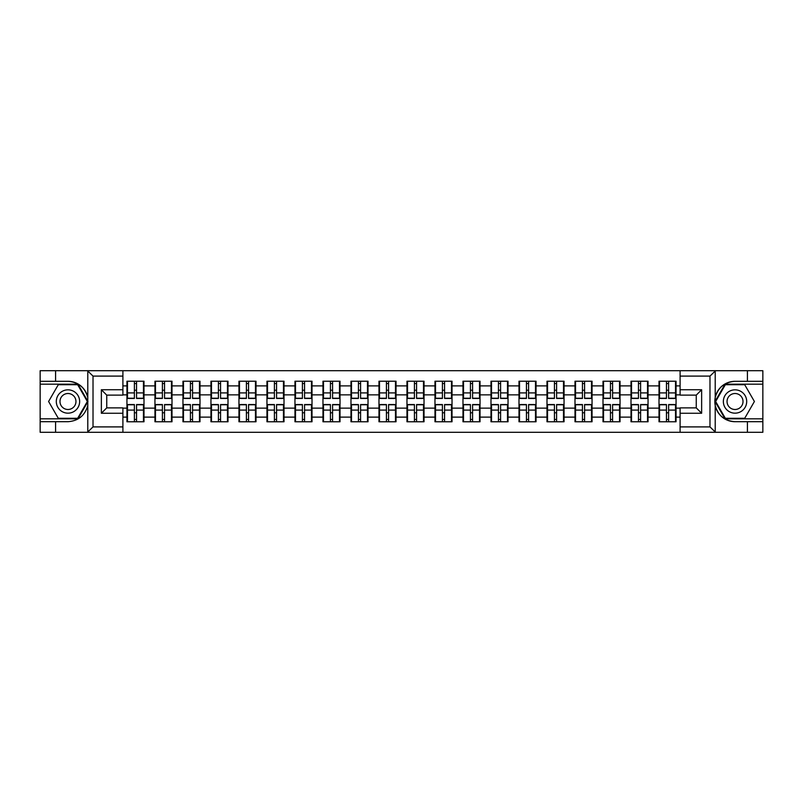 <?xml version="1.0" encoding="UTF-8"?>
<svg xmlns="http://www.w3.org/2000/svg" width="803" height="803" viewBox="0 0 803 803"><rect width="100%" height="100%" fill="white"/><g stroke="black" fill="none" stroke-linecap="round" stroke-linejoin="round"><path stroke-width="1.2" d="M709.36 432.285L762.85 432.285L762.85 384.175L725.029 384.175L715.021 401.5L725.029 418.825L762.85 418.825M122.899 432.285L680.101 432.285L680.101 407.874L696.251 407.874L696.251 395.126L680.101 395.126L680.101 370.715L122.899 370.715L122.899 395.126L106.749 395.126L106.749 407.874L122.899 407.874L122.899 432.285L87.467 432.285L93.018 426.905L122.899 426.905M87.467 432.285L40.15 432.285L40.15 421.695L55.588 421.695L55.588 432.285L93.64 432.285M676.056 412.903L675.524 412.903M659.544 412.903L659.002 412.903M659.002 390.097L659.544 390.097M675.524 390.097L676.056 390.097M676.056 387.769L675.524 387.769M659.544 387.769L659.002 387.769M659.002 415.231L659.544 415.231M675.524 415.231L676.056 415.231M648.051 412.903L647.519 412.903M631.539 412.903L630.997 412.903M630.997 390.097L631.539 390.097M647.519 390.097L648.051 390.097M648.051 387.769L647.519 387.769M631.539 387.769L630.997 387.769M630.997 415.231L631.539 415.231M647.519 415.231L648.051 415.231M620.046 412.903L619.514 412.903M603.535 412.903L603.003 412.903M603.003 390.097L603.535 390.097M619.514 390.097L620.046 390.097M620.046 387.769L619.514 387.769M603.535 387.769L603.003 387.769M603.003 415.231L603.535 415.231M619.514 415.231L620.046 415.231M592.052 412.903L591.51 412.903M575.53 412.903L574.998 412.903M574.998 390.097L575.53 390.097M591.51 390.097L592.052 390.097M592.052 387.769L591.51 387.769M575.53 387.769L574.998 387.769M574.998 415.231L575.53 415.231M591.51 415.231L592.052 415.231M564.047 412.903L563.505 412.903M547.526 412.903L546.994 412.903M546.994 390.097L547.526 390.097M563.505 390.097L564.047 390.097M564.047 387.769L563.505 387.769M547.526 387.769L546.994 387.769M546.994 415.231L547.526 415.231M563.505 415.231L564.047 415.231M536.043 412.903L535.501 412.903M519.531 412.903L518.989 412.903M518.989 390.097L519.531 390.097M535.501 390.097L536.043 390.097M536.043 387.769L535.501 387.769M519.531 387.769L518.989 387.769M518.989 415.231L519.531 415.231M535.501 415.231L536.043 415.231M508.038 412.903L507.496 412.903M491.526 412.903L490.984 412.903M490.984 390.097L491.526 390.097M507.496 390.097L508.038 390.097M508.038 387.769L507.496 387.769M491.526 387.769L490.984 387.769M490.984 415.231L491.526 415.231M507.496 415.231L508.038 415.231M480.033 412.903L479.491 412.903M463.522 412.903L462.98 412.903M462.98 390.097L463.522 390.097M479.491 390.097L480.033 390.097M480.033 387.769L479.491 387.769M463.522 387.769L462.98 387.769M462.98 415.231L463.522 415.231M479.491 415.231L480.033 415.231M452.029 412.903L451.497 412.903M435.517 412.903L434.975 412.903M434.975 390.097L435.517 390.097M451.497 390.097L452.029 390.097M452.029 387.769L451.497 387.769M435.517 387.769L434.975 387.769M434.975 415.231L435.517 415.231M451.497 415.231L452.029 415.231M424.024 412.903L423.492 412.903M407.512 412.903L406.97 412.903M406.97 390.097L407.512 390.097M423.492 390.097L424.024 390.097M424.024 387.769L423.492 387.769M407.512 387.769L406.97 387.769M406.97 415.231L407.512 415.231M423.492 415.231L424.024 415.231M396.03 412.903L395.488 412.903M379.508 412.903L378.976 412.903M378.976 390.097L379.508 390.097M395.488 390.097L396.03 390.097M396.03 387.769L395.488 387.769M379.508 387.769L378.976 387.769M378.976 415.231L379.508 415.231M395.488 415.231L396.03 415.231M368.025 412.903L367.483 412.903M351.503 412.903L350.971 412.903M350.971 390.097L351.503 390.097M367.483 390.097L368.025 390.097M368.025 387.769L367.483 387.769M351.503 387.769L350.971 387.769M350.971 415.231L351.503 415.231M367.483 415.231L368.025 415.231M340.02 412.903L339.478 412.903M323.509 412.903L322.967 412.903M322.967 390.097L323.509 390.097M339.478 390.097L340.02 390.097M340.02 387.769L339.478 387.769M323.509 387.769L322.967 387.769M322.967 415.231L323.509 415.231M339.478 415.231L340.02 415.231M312.016 412.903L311.474 412.903M295.504 412.903L294.962 412.903M294.962 390.097L295.504 390.097M311.474 390.097L312.016 390.097M312.016 387.769L311.474 387.769M295.504 387.769L294.962 387.769M294.962 415.231L295.504 415.231M311.474 415.231L312.016 415.231M284.011 412.903L283.469 412.903M267.499 412.903L266.957 412.903M266.957 390.097L267.499 390.097M283.469 390.097L284.011 390.097M284.011 387.769L283.469 387.769M267.499 387.769L266.957 387.769M266.957 415.231L267.499 415.231M283.469 415.231L284.011 415.231M256.006 412.903L255.474 412.903M239.495 412.903L238.953 412.903M238.953 390.097L239.495 390.097M255.474 390.097L256.006 390.097M256.006 387.769L255.474 387.769M239.495 387.769L238.953 387.769M238.953 415.231L239.495 415.231M255.474 415.231L256.006 415.231M228.002 412.903L227.47 412.903M211.49 412.903L210.948 412.903M210.948 390.097L211.49 390.097M227.47 390.097L228.002 390.097M228.002 387.769L227.47 387.769M211.49 387.769L210.948 387.769M210.948 415.231L211.49 415.231M227.47 415.231L228.002 415.231M199.997 412.903L199.465 412.903M183.486 412.903L182.954 412.903M182.954 390.097L183.486 390.097M199.465 390.097L199.997 390.097M199.997 387.769L199.465 387.769M183.486 387.769L182.954 387.769M182.954 415.231L183.486 415.231M199.465 415.231L199.997 415.231M172.003 412.903L171.461 412.903M155.481 412.903L154.949 412.903M154.949 390.097L155.481 390.097M171.461 390.097L172.003 390.097M172.003 387.769L171.461 387.769M155.481 387.769L154.949 387.769M154.949 415.231L155.481 415.231M171.461 415.231L172.003 415.231M680.101 385.882L676.056 385.882L676.056 381.214L659.002 381.214L659.002 394.855L648.051 394.855L648.051 408.145L659.002 408.145L659.002 394.855M680.101 417.118L676.056 417.118L676.056 421.786L659.002 421.786L659.002 417.118L648.051 417.118L648.051 421.786L630.997 421.786L630.997 417.118L620.046 417.118L620.046 421.786L603.003 421.786L603.003 417.118L592.052 417.118L592.052 421.786L574.998 421.786L574.998 417.118L564.047 417.118L564.047 421.786L546.994 421.786L546.994 417.118L536.043 417.118L536.043 421.786L518.989 421.786L518.989 417.118L508.038 417.118L508.038 421.786L490.984 421.786L490.984 417.118L480.033 417.118L480.033 421.786L462.98 421.786L462.98 417.118L452.029 417.118L452.029 421.786L434.975 421.786L434.975 417.118L424.024 417.118L424.024 421.786L406.97 421.786L406.97 417.118L396.03 417.118L396.03 421.786L378.976 421.786L378.976 417.118L368.025 417.118L368.025 421.786L350.971 421.786L350.971 417.118L340.02 417.118L340.02 421.786L322.967 421.786L322.967 417.118L312.016 417.118L312.016 421.786L294.962 421.786L294.962 417.118L284.011 417.118L284.011 421.786L266.957 421.786L266.957 417.118L256.006 417.118L256.006 421.786L238.953 421.786L238.953 417.118L228.002 417.118L228.002 421.786L210.948 421.786L210.948 417.118L199.997 417.118L199.997 421.786L182.954 421.786L182.954 417.118L172.003 417.118L172.003 421.786L154.949 421.786L154.949 417.118L143.998 417.118L143.998 421.786L126.944 421.786L126.944 417.118L122.899 417.118M122.899 385.882L126.944 385.882L126.944 394.855L122.899 394.855M659.002 385.882L648.051 385.882L648.051 381.214L630.997 381.214L630.997 385.882L620.046 385.882L620.046 381.214L603.003 381.214L603.003 385.882L592.052 385.882L592.052 381.214L574.998 381.214L574.998 385.882L564.047 385.882L564.047 381.214L546.994 381.214L546.994 385.882L536.043 385.882L536.043 381.214L518.989 381.214L518.989 385.882L508.038 385.882L508.038 381.214L490.984 381.214L490.984 385.882L480.033 385.882L480.033 381.214L462.98 381.214L462.98 385.882L452.029 385.882L452.029 381.214L434.975 381.214L434.975 385.882L424.024 385.882L424.024 381.214L406.97 381.214L406.97 385.882L396.03 385.882L396.03 381.214L378.976 381.214L378.976 385.882L368.025 385.882L368.025 381.214L350.971 381.214L350.971 385.882L340.02 385.882L340.02 381.214L322.967 381.214L322.967 385.882L312.016 385.882L312.016 381.214L294.962 381.214L294.962 385.882L284.011 385.882L284.011 381.214L266.957 381.214L266.957 385.882L256.006 385.882L256.006 381.214L238.953 381.214L238.953 385.882L228.002 385.882L228.002 381.214L210.948 381.214L210.948 385.882L199.997 385.882L199.997 381.214L182.954 381.214L182.954 385.882L172.003 385.882L172.003 381.214L154.949 381.214L154.949 385.882L143.998 385.882L143.998 381.214L126.944 381.214L126.944 385.882M659.002 408.145L659.002 417.118M648.051 408.145L648.051 417.118M648.051 385.882L648.051 394.855M620.046 408.145L630.997 408.145L630.997 394.855L620.046 394.855L620.046 417.118M630.997 408.145L630.997 417.118M630.997 385.882L630.997 394.855M620.046 385.882L620.046 394.855M592.052 408.145L603.003 408.145L603.003 394.855L592.052 394.855L592.052 417.118M603.003 408.145L603.003 417.118M603.003 385.882L603.003 394.855M592.052 385.882L592.052 394.855M564.047 408.145L574.998 408.145L574.998 394.855L564.047 394.855L564.047 417.118M574.998 408.145L574.998 417.118M574.998 385.882L574.998 394.855M564.047 385.882L564.047 394.855M536.043 408.145L546.994 408.145L546.994 394.855L536.043 394.855L536.043 417.118M546.994 408.145L546.994 417.118M546.994 385.882L546.994 394.855M536.043 385.882L536.043 394.855M508.038 408.145L518.989 408.145L518.989 394.855L508.038 394.855L508.038 417.118M518.989 408.145L518.989 417.118M518.989 385.882L518.989 394.855M508.038 385.882L508.038 394.855M480.033 408.145L490.984 408.145L490.984 394.855L480.033 394.855L480.033 417.118M490.984 408.145L490.984 417.118M490.984 385.882L490.984 394.855M480.033 385.882L480.033 394.855M452.029 408.145L462.98 408.145L462.98 394.855L452.029 394.855L452.029 417.118M462.98 408.145L462.98 417.118M462.98 385.882L462.98 394.855M452.029 385.882L452.029 394.855M424.024 408.145L434.975 408.145L434.975 394.855L424.024 394.855L424.024 417.118M434.975 408.145L434.975 417.118M434.975 385.882L434.975 394.855M424.024 385.882L424.024 394.855M396.03 408.145L406.97 408.145L406.97 394.855L396.03 394.855L396.03 417.118M406.97 408.145L406.97 417.118M406.97 385.882L406.97 394.855M396.03 385.882L396.03 394.855M368.025 408.145L378.976 408.145L378.976 394.855L368.025 394.855L368.025 417.118M378.976 408.145L378.976 417.118M378.976 385.882L378.976 394.855M368.025 385.882L368.025 394.855M340.02 408.145L350.971 408.145L350.971 394.855L340.02 394.855L340.02 417.118M350.971 408.145L350.971 417.118M350.971 385.882L350.971 394.855M340.02 385.882L340.02 394.855M312.016 408.145L322.967 408.145L322.967 394.855L312.016 394.855L312.016 417.118M322.967 408.145L322.967 417.118M322.967 385.882L322.967 394.855M312.016 385.882L312.016 394.855M284.011 408.145L294.962 408.145L294.962 394.855L284.011 394.855L284.011 417.118M294.962 408.145L294.962 417.118M294.962 385.882L294.962 394.855M284.011 385.882L284.011 394.855M256.006 408.145L266.957 408.145L266.957 394.855L256.006 394.855L256.006 417.118M266.957 408.145L266.957 417.118M266.957 385.882L266.957 394.855M256.006 385.882L256.006 394.855M228.002 408.145L238.953 408.145L238.953 394.855L228.002 394.855L228.002 417.118M238.953 408.145L238.953 417.118M238.953 385.882L238.953 394.855M228.002 385.882L228.002 394.855M199.997 408.145L210.948 408.145L210.948 394.855L199.997 394.855L199.997 417.118M210.948 408.145L210.948 417.118M210.948 385.882L210.948 394.855M199.997 385.882L199.997 394.855M172.003 408.145L182.954 408.145L182.954 394.855L172.003 394.855L172.003 417.118M182.954 408.145L182.954 417.118M182.954 385.882L182.954 394.855M172.003 385.882L172.003 394.855M143.998 408.145L154.949 408.145L154.949 394.855L143.998 394.855L143.998 417.118M154.949 408.145L154.949 417.118M154.949 385.882L154.949 394.855M143.998 385.882L143.998 394.855M143.998 412.903L143.456 412.903M127.476 412.903L126.944 412.903M126.944 390.097L127.476 390.097M143.456 390.097L143.998 390.097M143.998 387.769L143.456 387.769M127.476 387.769L126.944 387.769M126.944 415.231L127.476 415.231M143.456 415.231L143.998 415.231M122.899 408.145L126.944 408.145L126.944 394.855M126.944 408.145L126.944 417.118M93.64 370.715L40.15 370.715L40.15 418.825L77.971 418.825L87.979 401.5L77.971 384.175L40.15 384.175M680.101 394.855L676.056 394.855L676.056 408.145L680.101 408.145M676.056 408.145L676.056 417.118M676.056 385.882L676.056 394.855M143.456 381.214L143.456 398.449L136.55 398.449L136.55 381.214M134.392 381.214L134.392 398.449L127.476 398.449L127.476 381.214M134.392 383.553L136.55 383.553M136.55 390.188L134.392 390.188M127.476 421.786L127.476 404.551L134.392 404.551L134.392 421.786M136.55 421.786L136.55 404.551L143.456 404.551L143.456 421.786M136.55 419.447L134.392 419.447M134.392 412.812L136.55 412.812M62.142 391.392A11.664 11.664 0 0 0 57.866 407.332A11.664 11.664 0 0 0 73.806 411.608A11.664 11.664 0 0 0 78.082 395.668A11.664 11.664 0 0 0 62.142 391.392M63.979 394.584A7.99 7.99 0 0 0 61.058 405.495A7.99 7.99 0 0 0 71.969 408.416A7.99 7.99 0 0 0 74.89 397.505A7.99 7.99 0 0 0 63.979 394.584M87.356 401.5L77.66 418.283L58.288 418.283L48.592 401.5L58.288 384.717L77.66 384.717L87.356 401.5M740.858 391.392A11.664 11.664 0 0 0 724.918 395.668A11.664 11.664 0 0 0 729.194 411.608A11.664 11.664 0 0 0 745.134 407.332A11.664 11.664 0 0 0 740.858 391.392M739.021 394.584A7.99 7.99 0 0 0 728.11 397.505A7.99 7.99 0 0 0 731.031 408.416A7.99 7.99 0 0 0 741.942 405.495A7.99 7.99 0 0 0 739.021 394.584M744.712 418.283L725.34 418.283L715.644 401.5L725.34 384.717L744.712 384.717L754.408 401.5L744.712 418.283M55.588 421.695L67.974 421.695C78.403 420.913 85.008 415.482 87.788 405.405L87.788 397.595C85.008 387.518 78.403 382.087 67.974 381.305L40.15 381.305M40.15 421.695L40.15 418.825M122.899 376.095L93.018 376.095L87.467 370.715L55.588 370.715L55.588 381.305M87.467 370.715L122.899 370.715M67.974 381.305A20.195 20.195 0 0 1 87.788 397.595L87.788 370.876M106.749 395.126L101.359 389.746L122.899 389.746M122.899 413.254L101.359 413.254L106.749 407.874M680.101 370.715L715.533 370.715L709.982 376.095L680.101 376.095M747.412 381.305L747.412 370.715L762.85 370.715L762.85 381.305L735.026 381.305C724.597 382.087 717.992 387.518 715.212 397.595L715.212 405.405C717.992 415.482 724.597 420.913 735.026 421.695L762.85 421.695M715.533 370.715L747.412 370.715M762.85 381.305L762.85 384.175M680.101 426.905L709.982 426.905L715.533 432.285L747.412 432.285L747.412 421.695M715.533 432.285L680.101 432.285M735.026 421.695A20.195 20.195 0 0 1 714.831 401.5A20.195 20.195 0 0 1 735.026 381.305M696.251 407.874L701.641 413.254L680.101 413.254M680.101 389.746L701.641 389.746L696.251 395.126M171.461 381.214L171.461 398.449L164.545 398.449L164.545 381.214M162.397 381.214L162.397 398.449L155.481 398.449L155.481 381.214M162.397 383.553L164.545 383.553M164.545 390.188L162.397 390.188M199.465 381.214L199.465 398.449L192.549 398.449L192.549 381.214M190.401 381.214L190.401 398.449L183.486 398.449L183.486 381.214M190.401 383.553L192.549 383.553M192.549 390.188L190.401 390.188M227.47 381.214L227.47 398.449L220.554 398.449L220.554 381.214M218.406 381.214L218.406 398.449L211.49 398.449L211.49 381.214M218.406 383.553L220.554 383.553M220.554 390.188L218.406 390.188M255.474 381.214L255.474 398.449L248.559 398.449L248.559 381.214M246.401 381.214L246.401 398.449L239.495 398.449L239.495 381.214M246.401 383.553L248.559 383.553M248.559 390.188L246.401 390.188M283.469 381.214L283.469 398.449L276.563 398.449L276.563 381.214M274.405 381.214L274.405 398.449L267.499 398.449L267.499 381.214M274.405 383.553L276.563 383.553M276.563 390.188L274.405 390.188M155.481 421.786L155.481 404.551L162.397 404.551L162.397 421.786M164.545 421.786L164.545 404.551L171.461 404.551L171.461 421.786M164.545 419.447L162.397 419.447M162.397 412.812L164.545 412.812M183.486 421.786L183.486 404.551L190.401 404.551L190.401 421.786M192.549 421.786L192.549 404.551L199.465 404.551L199.465 421.786M192.549 419.447L190.401 419.447M190.401 412.812L192.549 412.812M211.49 421.786L211.49 404.551L218.406 404.551L218.406 421.786M220.554 421.786L220.554 404.551L227.47 404.551L227.47 421.786M220.554 419.447L218.406 419.447M218.406 412.812L220.554 412.812M239.495 421.786L239.495 404.551L246.401 404.551L246.401 421.786M248.559 421.786L248.559 404.551L255.474 404.551L255.474 421.786M248.559 419.447L246.401 419.447M246.401 412.812L248.559 412.812M267.499 421.786L267.499 404.551L274.405 404.551L274.405 421.786M276.563 421.786L276.563 404.551L283.469 404.551L283.469 421.786M276.563 419.447L274.405 419.447M274.405 412.812L276.563 412.812M311.474 381.214L311.474 398.449L304.568 398.449L304.568 381.214M302.41 381.214L302.41 398.449L295.504 398.449L295.504 381.214M302.41 383.553L304.568 383.553M304.568 390.188L302.41 390.188M295.504 421.786L295.504 404.551L302.41 404.551L302.41 421.786M304.568 421.786L304.568 404.551L311.474 404.551L311.474 421.786M304.568 419.447L302.41 419.447M302.41 412.812L304.568 412.812M339.478 381.214L339.478 398.449L332.572 398.449L332.572 381.214M330.414 381.214L330.414 398.449L323.509 398.449L323.509 381.214M330.414 383.553L332.572 383.553M332.572 390.188L330.414 390.188M323.509 421.786L323.509 404.551L330.414 404.551L330.414 421.786M332.572 421.786L332.572 404.551L339.478 404.551L339.478 421.786M332.572 419.447L330.414 419.447M330.414 412.812L332.572 412.812M367.483 381.214L367.483 398.449L360.577 398.449L360.577 381.214M358.419 381.214L358.419 398.449L351.503 398.449L351.503 381.214M358.419 383.553L360.577 383.553M360.577 390.188L358.419 390.188M351.503 421.786L351.503 404.551L358.419 404.551L358.419 421.786M360.577 421.786L360.577 404.551L367.483 404.551L367.483 421.786M360.577 419.447L358.419 419.447M358.419 412.812L360.577 412.812M395.488 381.214L395.488 398.449L388.572 398.449L388.572 381.214M386.424 381.214L386.424 398.449L379.508 398.449L379.508 381.214M386.424 383.553L388.572 383.553M388.572 390.188L386.424 390.188M379.508 421.786L379.508 404.551L386.424 404.551L386.424 421.786M388.572 421.786L388.572 404.551L395.488 404.551L395.488 421.786M388.572 419.447L386.424 419.447M386.424 412.812L388.572 412.812M423.492 381.214L423.492 398.449L416.576 398.449L416.576 381.214M414.428 381.214L414.428 398.449L407.512 398.449L407.512 381.214M414.428 383.553L416.576 383.553M416.576 390.188L414.428 390.188M407.512 421.786L407.512 404.551L414.428 404.551L414.428 421.786M416.576 421.786L416.576 404.551L423.492 404.551L423.492 421.786M416.576 419.447L414.428 419.447M414.428 412.812L416.576 412.812M451.497 381.214L451.497 398.449L444.581 398.449L444.581 381.214M442.423 381.214L442.423 398.449L435.517 398.449L435.517 381.214M442.423 383.553L444.581 383.553M444.581 390.188L442.423 390.188M435.517 421.786L435.517 404.551L442.423 404.551L442.423 421.786M444.581 421.786L444.581 404.551L451.497 404.551L451.497 421.786M444.581 419.447L442.423 419.447M442.423 412.812L444.581 412.812M479.491 381.214L479.491 398.449L472.586 398.449L472.586 381.214M470.428 381.214L470.428 398.449L463.522 398.449L463.522 381.214M470.428 383.553L472.586 383.553M472.586 390.188L470.428 390.188M463.522 421.786L463.522 404.551L470.428 404.551L470.428 421.786M472.586 421.786L472.586 404.551L479.491 404.551L479.491 421.786M472.586 419.447L470.428 419.447M470.428 412.812L472.586 412.812M507.496 381.214L507.496 398.449L500.59 398.449L500.59 381.214M498.432 381.214L498.432 398.449L491.526 398.449L491.526 381.214M498.432 383.553L500.59 383.553M500.59 390.188L498.432 390.188M491.526 421.786L491.526 404.551L498.432 404.551L498.432 421.786M500.59 421.786L500.59 404.551L507.496 404.551L507.496 421.786M500.59 419.447L498.432 419.447M498.432 412.812L500.59 412.812M535.501 381.214L535.501 398.449L528.595 398.449L528.595 381.214M526.437 381.214L526.437 398.449L519.531 398.449L519.531 381.214M526.437 383.553L528.595 383.553M528.595 390.188L526.437 390.188M519.531 421.786L519.531 404.551L526.437 404.551L526.437 421.786M528.595 421.786L528.595 404.551L535.501 404.551L535.501 421.786M528.595 419.447L526.437 419.447M526.437 412.812L528.595 412.812M563.505 381.214L563.505 398.449L556.599 398.449L556.599 381.214M554.441 381.214L554.441 398.449L547.526 398.449L547.526 381.214M554.441 383.553L556.599 383.553M556.599 390.188L554.441 390.188M547.526 421.786L547.526 404.551L554.441 404.551L554.441 421.786M556.599 421.786L556.599 404.551L563.505 404.551L563.505 421.786M556.599 419.447L554.441 419.447M554.441 412.812L556.599 412.812M591.51 381.214L591.51 398.449L584.594 398.449L584.594 381.214M582.446 381.214L582.446 398.449L575.53 398.449L575.53 381.214M582.446 383.553L584.594 383.553M584.594 390.188L582.446 390.188M575.53 421.786L575.53 404.551L582.446 404.551L582.446 421.786M584.594 421.786L584.594 404.551L591.51 404.551L591.51 421.786M584.594 419.447L582.446 419.447M582.446 412.812L584.594 412.812M619.514 381.214L619.514 398.449L612.599 398.449L612.599 381.214M610.451 381.214L610.451 398.449L603.535 398.449L603.535 381.214M610.451 383.553L612.599 383.553M612.599 390.188L610.451 390.188M603.535 421.786L603.535 404.551L610.451 404.551L610.451 421.786M612.599 421.786L612.599 404.551L619.514 404.551L619.514 421.786M612.599 419.447L610.451 419.447M610.451 412.812L612.599 412.812M647.519 381.214L647.519 398.449L640.603 398.449L640.603 381.214M638.455 381.214L638.455 398.449L631.539 398.449L631.539 381.214M638.455 383.553L640.603 383.553M640.603 390.188L638.455 390.188M631.539 421.786L631.539 404.551L638.455 404.551L638.455 421.786M640.603 421.786L640.603 404.551L647.519 404.551L647.519 421.786M640.603 419.447L638.455 419.447M638.455 412.812L640.603 412.812M675.524 381.214L675.524 398.449L668.608 398.449L668.608 381.214M666.45 381.214L666.45 398.449L659.544 398.449L659.544 381.214M666.45 383.553L668.608 383.553M668.608 390.188L666.45 390.188M659.544 421.786L659.544 404.551L666.45 404.551L666.45 421.786M668.608 421.786L668.608 404.551L675.524 404.551L675.524 421.786M668.608 419.447L666.45 419.447M666.45 412.812L668.608 412.812M134.392 392.908L127.476 392.908M134.392 398.218L127.476 398.218M143.456 392.908L136.55 392.908M143.456 398.218L136.55 398.218M136.55 410.092L143.456 410.092M136.55 404.782L143.456 404.782M127.476 410.092L134.392 410.092M127.476 404.782L134.392 404.782M87.788 432.124L87.788 405.405M93.018 376.095L93.018 426.905M101.359 413.254L101.359 389.746M715.212 370.876L715.212 397.595M715.212 405.405L715.212 432.124M709.982 426.905L709.982 376.095M701.641 389.746L701.641 413.254M162.397 392.908L155.481 392.908M162.397 398.218L155.481 398.218M171.461 392.908L164.545 392.908M171.461 398.218L164.545 398.218M190.401 392.908L183.486 392.908M190.401 398.218L183.486 398.218M199.465 392.908L192.549 392.908M199.465 398.218L192.549 398.218M218.406 392.908L211.49 392.908M218.406 398.218L211.49 398.218M227.47 392.908L220.554 392.908M227.47 398.218L220.554 398.218M246.401 392.908L239.495 392.908M246.401 398.218L239.495 398.218M255.474 392.908L248.559 392.908M255.474 398.218L248.559 398.218M274.405 392.908L267.499 392.908M274.405 398.218L267.499 398.218M283.469 392.908L276.563 392.908M283.469 398.218L276.563 398.218M164.545 410.092L171.461 410.092M164.545 404.782L171.461 404.782M155.481 410.092L162.397 410.092M155.481 404.782L162.397 404.782M192.549 410.092L199.465 410.092M192.549 404.782L199.465 404.782M183.486 410.092L190.401 410.092M183.486 404.782L190.401 404.782M220.554 410.092L227.47 410.092M220.554 404.782L227.47 404.782M211.49 410.092L218.406 410.092M211.49 404.782L218.406 404.782M248.559 410.092L255.474 410.092M248.559 404.782L255.474 404.782M239.495 410.092L246.401 410.092M239.495 404.782L246.401 404.782M276.563 410.092L283.469 410.092M276.563 404.782L283.469 404.782M267.499 410.092L274.405 410.092M267.499 404.782L274.405 404.782M302.41 392.908L295.504 392.908M302.41 398.218L295.504 398.218M311.474 392.908L304.568 392.908M311.474 398.218L304.568 398.218M304.568 410.092L311.474 410.092M304.568 404.782L311.474 404.782M295.504 410.092L302.41 410.092M295.504 404.782L302.41 404.782M330.414 392.908L323.509 392.908M330.414 398.218L323.509 398.218M339.478 392.908L332.572 392.908M339.478 398.218L332.572 398.218M332.572 410.092L339.478 410.092M332.572 404.782L339.478 404.782M323.509 410.092L330.414 410.092M323.509 404.782L330.414 404.782M358.419 392.908L351.503 392.908M358.419 398.218L351.503 398.218M367.483 392.908L360.577 392.908M367.483 398.218L360.577 398.218M360.577 410.092L367.483 410.092M360.577 404.782L367.483 404.782M351.503 410.092L358.419 410.092M351.503 404.782L358.419 404.782M386.424 392.908L379.508 392.908M386.424 398.218L379.508 398.218M395.488 392.908L388.572 392.908M395.488 398.218L388.572 398.218M388.572 410.092L395.488 410.092M388.572 404.782L395.488 404.782M379.508 410.092L386.424 410.092M379.508 404.782L386.424 404.782M414.428 392.908L407.512 392.908M414.428 398.218L407.512 398.218M423.492 392.908L416.576 392.908M423.492 398.218L416.576 398.218M416.576 410.092L423.492 410.092M416.576 404.782L423.492 404.782M407.512 410.092L414.428 410.092M407.512 404.782L414.428 404.782M442.423 392.908L435.517 392.908M442.423 398.218L435.517 398.218M451.497 392.908L444.581 392.908M451.497 398.218L444.581 398.218M444.581 410.092L451.497 410.092M444.581 404.782L451.497 404.782M435.517 410.092L442.423 410.092M435.517 404.782L442.423 404.782M470.428 392.908L463.522 392.908M470.428 398.218L463.522 398.218M479.491 392.908L472.586 392.908M479.491 398.218L472.586 398.218M472.586 410.092L479.491 410.092M472.586 404.782L479.491 404.782M463.522 410.092L470.428 410.092M463.522 404.782L470.428 404.782M498.432 392.908L491.526 392.908M498.432 398.218L491.526 398.218M507.496 392.908L500.59 392.908M507.496 398.218L500.59 398.218M500.59 410.092L507.496 410.092M500.59 404.782L507.496 404.782M491.526 410.092L498.432 410.092M491.526 404.782L498.432 404.782M526.437 392.908L519.531 392.908M526.437 398.218L519.531 398.218M535.501 392.908L528.595 392.908M535.501 398.218L528.595 398.218M528.595 410.092L535.501 410.092M528.595 404.782L535.501 404.782M519.531 410.092L526.437 410.092M519.531 404.782L526.437 404.782M554.441 392.908L547.526 392.908M554.441 398.218L547.526 398.218M563.505 392.908L556.599 392.908M563.505 398.218L556.599 398.218M556.599 410.092L563.505 410.092M556.599 404.782L563.505 404.782M547.526 410.092L554.441 410.092M547.526 404.782L554.441 404.782M582.446 392.908L575.53 392.908M582.446 398.218L575.53 398.218M591.51 392.908L584.594 392.908M591.51 398.218L584.594 398.218M584.594 410.092L591.51 410.092M584.594 404.782L591.51 404.782M575.53 410.092L582.446 410.092M575.53 404.782L582.446 404.782M610.451 392.908L603.535 392.908M610.451 398.218L603.535 398.218M619.514 392.908L612.599 392.908M619.514 398.218L612.599 398.218M612.599 410.092L619.514 410.092M612.599 404.782L619.514 404.782M603.535 410.092L610.451 410.092M603.535 404.782L610.451 404.782M638.455 392.908L631.539 392.908M638.455 398.218L631.539 398.218M647.519 392.908L640.603 392.908M647.519 398.218L640.603 398.218M640.603 410.092L647.519 410.092M640.603 404.782L647.519 404.782M631.539 410.092L638.455 410.092M631.539 404.782L638.455 404.782M666.45 392.908L659.544 392.908M666.45 398.218L659.544 398.218M675.524 392.908L668.608 392.908M675.524 398.218L668.608 398.218M668.608 410.092L675.524 410.092M668.608 404.782L675.524 404.782M659.544 410.092L666.45 410.092M659.544 404.782L666.45 404.782"/></g></svg>
